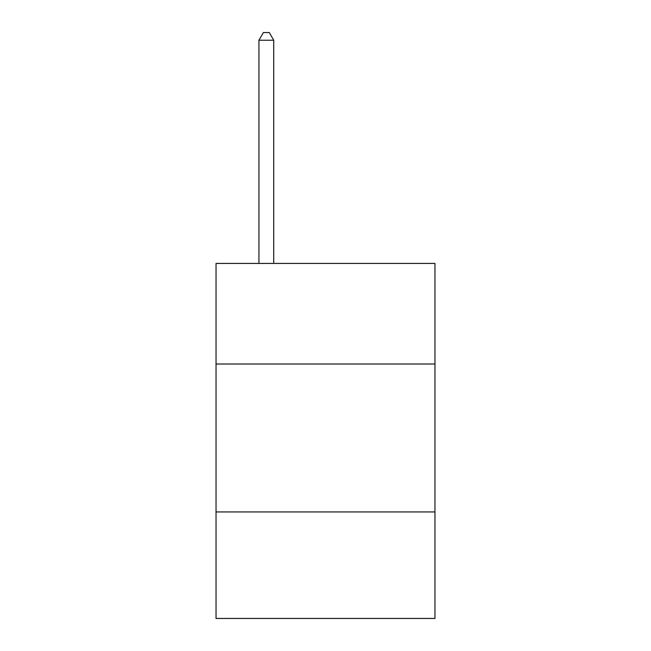 <?xml version="1.0" encoding="UTF-8"?>
<svg xmlns="http://www.w3.org/2000/svg" width="651" height="651" viewBox="0 0 651 651"><rect width="100%" height="100%" fill="white"/><g stroke="black" fill="none" stroke-linecap="round" stroke-linejoin="round"><path stroke-width="0.98" d="M434.966 364.023L434.966 263.427L216.034 263.427L216.034 364.023L434.966 364.023L434.966 618.45L216.034 618.45L216.034 364.023M434.966 511.946L216.034 511.946M273.729 263.427L273.729 40.24L258.935 40.24L258.935 263.427M258.935 40.24L263.37 32.55L269.286 32.55L273.729 40.24"/></g></svg>
